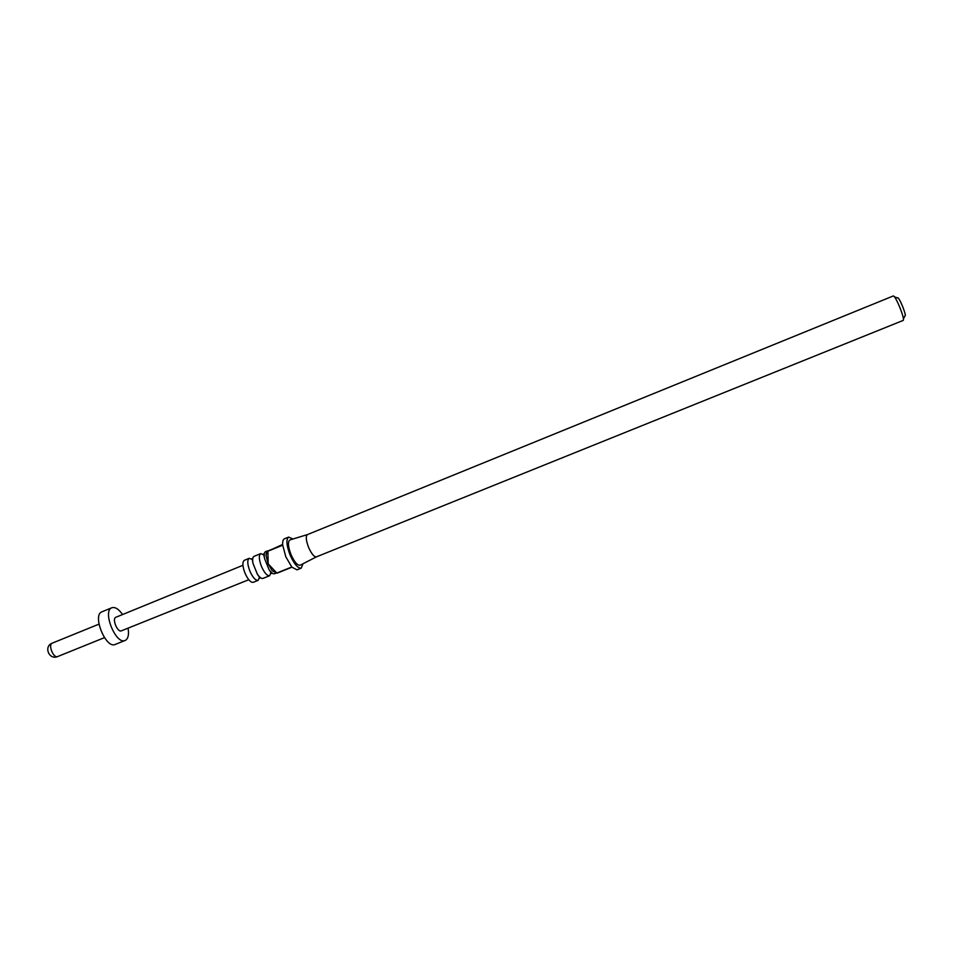 <?xml version="1.0" encoding="UTF-8"?>
<svg xmlns="http://www.w3.org/2000/svg" width="953" height="953" viewBox="0 0 953 953"><rect width="100%" height="100%" fill="white"/><g stroke="black" fill="none" stroke-linecap="round" stroke-linejoin="round"><path stroke-width="1.43" d="M271.069 572.169L269.651 575.707C267.15 576.005 264.434 572.956 261.503 566.535C258.894 559.59 258.644 555.289 260.717 553.633L264.017 555.015M259.621 576.958L258.156 580.341C255.607 580.663 252.855 577.625 249.924 571.216C247.327 564.295 247.101 559.983 249.233 558.315L252.45 559.542M267.293 550.953L265.577 551.656C264.219 552.371 263.862 554.634 264.529 558.458L269.044 569.584C271.224 572.789 273.046 574.183 274.524 573.742L276.287 573.039M260.717 553.633L254.07 556.338C252.652 557.088 252.295 559.447 252.998 563.414L257.31 574.051C259.561 577.387 261.456 578.84 263.004 578.388L269.651 575.707M292.976 539.005L288.652 537.087C285.948 539.315 286.436 545.319 290.105 555.099C294.215 564.14 297.92 568.488 301.231 568.143L303.006 563.759M291.797 566.999L285.829 556.826L282.719 545.187L267.876 551.239L268.174 563.831L272.332 570.907L276.93 572.991L291.797 566.999M301.231 568.143L297.002 569.846L291.963 567.19L277.097 573.17M307.64 534.538L307.438 534.597C305.579 536.17 305.973 540.458 308.617 547.439C311.548 553.931 314.156 557.064 316.456 556.85L316.646 556.755M307.426 534.597L290.093 539.886C287.615 541.387 287.925 546.295 291.022 554.622C294.548 562.318 297.646 565.82 300.326 565.129L316.444 556.85L903.265 320.387C903.92 319.338 902.848 315.169 900.025 307.867C896.868 300.278 894.641 296.3 893.354 295.93L307.438 534.597M249.233 558.315L244.361 560.293C242.217 561.984 242.431 566.285 245.016 573.206C247.947 579.603 250.699 582.64 253.284 582.307L258.156 580.341M275.286 573.087L275.631 572.312M894.533 296.871L897.452 297.932C898.119 297.05 899.87 299.969 902.717 306.675C905.195 313.18 905.886 316.325 904.814 316.086L903.456 318.886M128.071 628.134C129.096 634.495 128.226 638.546 125.462 640.309L125.153 640.44C116.016 645.145 102.078 611.076 111.787 607.776L111.894 607.74C115.146 606.775 118.708 609.05 122.568 614.542M115.516 644.299L115.206 644.442C105.938 649.196 92.012 615.185 101.864 611.838L102.09 611.743M121.46 630.791L121.353 630.838C117.564 632.756 111.811 618.747 115.789 617.306L115.932 617.258M266.804 551.31L265.982 555.218L268.174 563.831L276.453 572.67M282.672 544.449L267.876 551.239M267.853 550.977L282.696 544.925C282.481 541.483 283.053 539.446 284.435 538.802L288.652 537.087M52.332 643.108L52.177 643.168C47.829 644.764 53.535 658.618 57.68 656.546L57.799 656.498M264.529 558.458L263.647 553.86M252.998 563.414L252.152 558.529M98.981 624.144L52.248 643.144C43.373 646.36 49.068 660.405 57.68 656.546L104.449 637.652M111.894 607.74L101.983 611.79M115.861 617.282L242.92 565.296M121.353 630.838L248.769 579.71M125.153 640.44L115.206 644.442M265.982 555.218L267.745 551.013M257.31 574.051L260.098 578.149M269.044 569.584L271.605 573.503"/></g></svg>
